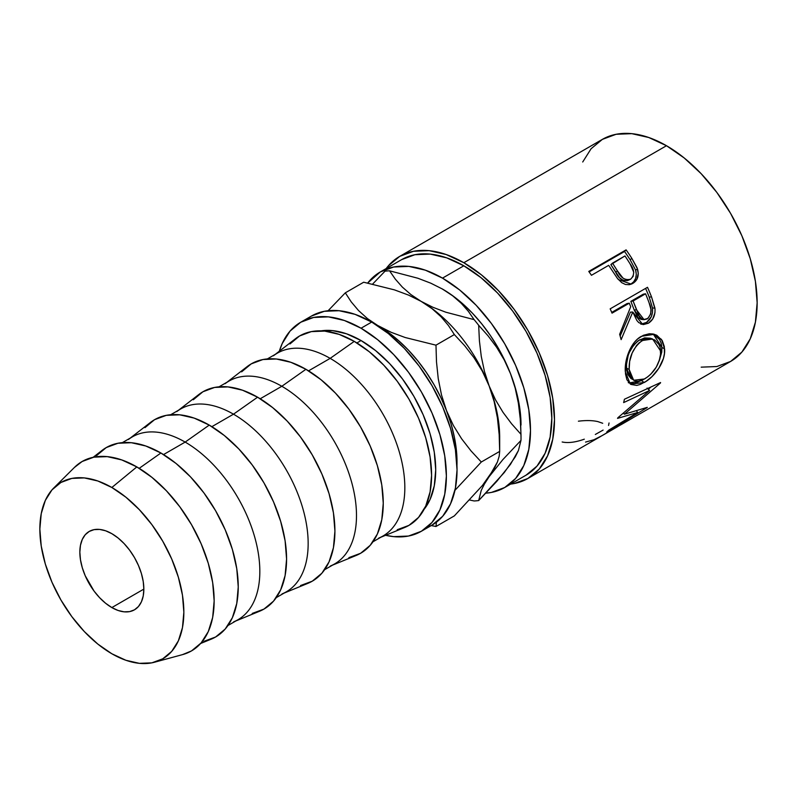 <?xml version="1.0" encoding="UTF-8"?>
<svg xmlns="http://www.w3.org/2000/svg" width="797" height="797" viewBox="0 0 797 797"><rect width="100%" height="100%" fill="white"/><g stroke="black" fill="none" stroke-linecap="round" stroke-linejoin="round"><path stroke-width="1.2" d="M111.849 607.573A45.25 26.132 60 0 1 82.28 567.703A45.25 26.132 60 0 1 89.224 531.44A45.25 26.132 60 0 1 111.849 533.681L105.602 530.782L99.605 529.417L94.066 529.646L89.224 531.44L85.239 534.737L82.28 539.42L80.467 545.297L79.849 552.152L80.467 559.713L82.28 567.703L85.239 575.793L94.066 591.085L99.605 597.69L105.602 603.259L111.849 607.573L118.086 610.472L124.093 611.837L129.622 611.618L134.474 609.815L138.449 606.517L141.408 601.835L143.231 595.957L143.849 589.103L111.849 607.573L143.849 589.103L143.231 581.541L141.408 573.561L138.449 565.462L134.474 557.561L129.622 550.169L124.093 543.564L118.086 537.995L111.849 533.681A45.25 26.132 60 0 1 141.408 573.561A45.25 26.132 60 0 1 134.474 609.815A45.25 26.132 60 0 1 111.849 607.573M401.608 259.643A124.442 71.85 -120 0 1 463.834 265.8L480.999 277.665L497.507 292.977L512.72 311.149L526.05 331.482L536.999 353.201L545.128 375.467L550.139 397.414L551.823 418.216L550.139 437.065L545.128 453.234L536.999 466.106L526.05 475.181A124.442 71.85 -120 0 0 545.128 375.467A124.442 71.85 -120 0 0 463.834 265.8L442.494 278.123A124.442 71.85 60 0 1 523.798 387.78A124.442 71.85 60 0 1 504.72 487.505A124.442 71.85 60 0 1 485.871 493.174L491.39 492.436L504.72 487.505L515.659 478.419L523.798 465.548L528.8 449.378L530.493 430.529L528.8 409.738L523.798 387.78L515.659 365.514L504.72 343.806L491.39 323.472L476.168 305.291L459.67 289.978L442.494 278.123L463.834 265.8L446.659 257.839L430.151 254.094L414.938 254.701L401.608 259.643L380.279 271.956A124.442 71.85 60 0 1 442.494 278.123L425.329 270.163L408.821 266.407L393.608 267.015L380.279 271.956A124.442 71.85 60 0 0 367.706 283.015L380.279 271.956M701.181 367.158L716.862 366.53L730.6 361.449A128.217 74.021 -120 0 0 750.246 258.706A128.217 74.021 -120 0 0 666.491 145.721L463.834 262.721A128.217 74.021 60 0 1 547.589 375.706A128.217 74.021 60 0 1 527.943 478.449A128.217 74.021 60 0 1 510.618 484.098L514.204 483.54L527.943 478.449L599.932 436.886A128.217 74.021 -120 0 0 601.675 435.829L639.005 414.271A128.217 74.021 60 0 1 637.261 415.327A128.217 74.021 60 0 1 635.478 416.303M616.758 277.486L618.382 279.578L631.244 284.14L632.848 283.373L630.796 284.15L633.705 281.799L635.647 278.412L636.305 274.317L635.607 270.063C637.241 276.469 635.637 281.162 630.796 284.15L632.848 283.373C637.68 280.375 639.234 275.583 637.52 269.017L635.607 270.063L630.138 259.762A124.442 71.85 -120 0 0 624.539 251.473A124.442 71.85 60 0 1 630.138 259.762L631.862 258.407L630.138 259.762L635.607 270.063L637.52 269.017L631.862 258.407A128.217 74.021 -120 0 0 626.103 249.869L624.539 251.473L589.122 271.926L624.539 251.473L626.103 249.869L588.774 271.428L626.103 249.869A128.217 74.021 60 0 1 631.862 258.407L637.012 267.672L638.277 273.381L636.853 279.398L631.981 283.832L629.321 284.698L625.456 284.479L621.68 282.646L617.316 278.243L610.771 268.469A128.217 74.021 -120 0 0 608.679 265.341L591.454 275.294A128.217 74.021 -120 0 0 588.774 271.428A128.217 74.021 -120 0 1 591.454 275.294L608.679 265.341A128.217 74.021 -120 0 1 610.771 268.469M640.888 324.24L646.626 322.357L651.229 316.808L652.484 312.494L652.504 307.991L649.216 297.102A124.442 71.85 -120 0 0 645.59 288.404A124.442 71.85 60 0 1 649.216 297.102L651.518 296.882A128.217 74.021 -120 0 0 647.503 287.299L610.173 308.847L647.503 287.299A128.217 74.021 60 0 1 651.518 296.882L655.044 309.236L654.945 312.713L652.683 319.079L648.32 323.253L643.388 324.588L638.746 322.606L636.853 320.484L632.768 312.035L621.132 339.652A128.217 74.021 -120 0 0 619.648 334.332L630.706 306.696A128.217 74.021 -120 0 0 629.271 303.189L612.036 313.141A128.217 74.021 -120 0 0 610.173 308.847A128.217 74.021 -120 0 1 612.036 313.141L629.271 303.189L627.03 303.567L611.727 312.404L627.03 303.567L629.271 303.189A128.217 74.021 -120 0 1 630.706 306.696L619.648 334.332A128.217 74.021 -120 0 1 621.132 339.652L632.768 312.035L642.79 324.528L648.32 323.253C653.301 320.095 655.503 315.044 654.925 308.09L651.518 296.882L649.216 297.102L652.504 307.991L654.925 308.09L652.504 307.991C653.012 314.775 650.79 319.727 645.819 322.865L648.32 323.253L645.819 322.865L641.505 324.24M664.329 346.575L664.429 353.589L663.403 358.54L658.82 368.254L651.956 376.632L646.108 381.325L640.34 384.403L636.783 385.409L630.895 384.443L626.94 379.83L625.525 374.082L625.346 367.038L625.924 361.928L629.002 351.567L634.282 342.471L637.67 338.954L643.358 335.298L649.316 333.754L653.191 333.993L656.758 335.248L662.247 340.608L664.329 346.575M637.67 412.477L617.536 418.385A128.217 74.021 -120 0 0 617.854 417.787L649.605 390.46L623.643 402.585A128.217 74.021 -120 0 0 624.42 399.247L660.574 382.54A128.217 74.021 60 0 1 660.444 382.998L624.41 414.201L647.294 407.357A128.217 74.021 60 0 1 647.015 407.656L606.696 432.054A128.217 74.021 -120 0 0 608.749 430.151L637.67 412.477L636.584 410.993L637.67 412.477L608.749 430.151A128.217 74.021 -120 0 1 606.696 432.054L647.015 407.656A128.217 74.021 -120 0 0 647.294 407.357L624.41 414.201L623.503 413.185L624.41 414.201L660.444 382.998A128.217 74.021 -120 0 0 660.574 382.54L624.42 399.247A128.217 74.021 -120 0 1 623.643 402.585L649.605 390.46L617.854 417.787A128.217 74.021 -120 0 1 617.536 418.385L637.67 412.477M603.15 435.023A128.217 74.021 60 0 1 601.974 435.65A128.217 74.021 -120 0 0 603.15 435.023L617.516 426.734L603.15 435.023M621.341 424.522A128.217 74.021 60 0 1 620.166 425.15A128.217 74.021 -120 0 0 621.341 424.522L632.828 417.887L621.341 424.522M426.485 527.773A120.676 69.668 -120 0 0 432.054 525.103A120.676 69.668 -120 0 0 450.544 428.407A120.676 69.668 -120 0 0 371.711 322.068L361.051 328.225A120.676 69.668 60 0 1 439.884 434.564A120.676 69.668 60 0 1 421.384 531.26A120.676 69.668 60 0 1 385.599 535.295L393.698 536.64L408.453 536.052L421.384 531.26L431.994 522.453L439.884 509.97L444.736 494.289L446.38 476.018L444.736 455.844L439.884 434.564L431.994 412.976L421.384 391.915L408.453 372.199L393.698 354.575L377.698 339.731L361.051 328.225L371.711 322.068A120.676 69.668 -120 0 0 311.378 316.09L300.708 322.247A120.676 69.668 60 0 1 361.051 328.225L344.404 320.504L328.394 316.867L313.639 317.455L300.708 322.247L290.098 331.054L282.218 343.537L279.329 351.218A120.676 69.668 60 0 1 300.708 322.247M154.488 662.237L182.623 654.596A109.358 63.142 -120 0 0 210.298 570.801A109.358 63.142 -120 0 0 136.825 466.912L111.849 487.495A101.817 58.789 60 0 1 180.261 584.221A101.817 58.789 60 0 1 154.488 662.237A101.817 58.789 60 0 1 111.849 653.759A101.817 58.789 60 0 1 47.611 571.08A101.817 58.789 60 0 1 53.837 487.903A101.817 58.789 60 0 1 111.849 487.495L136.825 466.912L121.742 459.919L107.226 456.631L93.857 457.159L82.141 461.503L74.37 467.5M200.635 643.488L211.155 639.184A109.358 63.142 -120 0 0 233.461 553.267A109.358 63.142 -120 0 0 160.914 453.005L139.196 468.327L160.914 453.005L145.831 446.011L131.326 442.714L117.956 443.252L106.24 447.585L96.616 455.565M227.952 625.525L237.954 619.747A105.593 60.961 -120 0 0 254.143 535.136A105.593 60.961 -120 0 0 185.163 442.086L163.544 454.569L185.163 442.086A105.593 60.961 60 0 1 255.209 538.892A105.593 60.961 60 0 1 233.66 621.849M235.882 620.943L259.483 611.279A109.358 63.142 -120 0 0 281.799 525.362A109.358 63.142 -120 0 0 209.252 425.1L185.163 442.086L209.252 425.1L194.169 418.106L179.664 414.809L166.294 415.347L154.568 419.68L144.954 427.66M276.29 597.611L286.292 591.842A105.593 60.961 -120 0 0 302.471 507.231A105.593 60.961 -120 0 0 233.491 414.181L211.872 426.664L233.491 414.181A105.593 60.961 60 0 1 303.537 510.987A105.593 60.961 60 0 1 281.999 593.944M284.22 593.038L307.821 583.374A109.358 63.142 -120 0 0 330.137 497.458A109.358 63.142 -120 0 0 257.59 397.195L233.491 414.181L257.59 397.195L242.507 390.201L227.992 386.904L214.622 387.432L202.906 391.775L193.292 399.755M324.618 569.706L334.62 563.937A105.593 60.961 -120 0 0 350.81 479.326A105.593 60.961 -120 0 0 281.829 386.276L260.211 398.759L281.829 386.276A105.593 60.961 60 0 1 351.875 483.082A105.593 60.961 60 0 1 330.327 566.039M332.558 565.123L356.159 555.469A109.358 63.142 -120 0 0 378.475 469.553A109.358 63.142 -120 0 0 305.928 369.29L281.829 386.276L305.928 369.29L290.835 362.286L276.33 358.999L262.96 359.527L251.244 363.87L241.63 371.85M372.956 541.801L382.958 536.022A105.593 60.961 -120 0 0 399.148 451.411A105.593 60.961 -120 0 0 330.167 358.371L308.549 370.854L330.167 358.371A105.593 60.961 60 0 1 400.214 455.177A105.593 60.961 60 0 1 378.665 538.134M380.886 537.218L404.497 527.564A109.358 63.142 -120 0 0 426.803 441.648A109.358 63.142 -120 0 0 354.257 341.375L330.167 358.371L354.257 341.375L339.173 334.381L324.668 331.094L311.298 331.622L299.582 335.965L289.959 343.945M361.051 340.538L356.887 342.939L361.051 340.538A105.593 60.961 -120 0 0 321.061 330.855L332.479 330.606L346.486 333.784L361.051 340.538L375.616 350.61L389.623 363.601L402.525 379.013L413.842 396.268L423.127 414.699L430.031 433.588L434.275 452.208L435.71 469.861L434.275 485.851L430.031 499.57L424.104 509.323A105.593 60.961 -120 0 0 426.465 422.978A105.593 60.961 -120 0 0 361.051 340.538M397.225 529.716L408.941 525.382L418.555 517.402L425.708 506.095L430.101 491.879L431.585 475.321L430.101 457.04L425.708 437.752L418.555 418.186L408.941 399.098L397.225 381.235L383.855 365.265L369.35 351.806L354.257 341.375A109.358 63.142 -120 0 0 295.468 338.725L275.304 354.336M273.401 355.801A105.593 60.961 60 0 1 330.167 358.371A105.593 60.961 -120 0 0 277.376 353.141L267.364 358.919M348.887 557.631L360.603 553.287L370.226 545.307L377.37 534L381.773 519.783L383.257 503.226L381.773 484.945L377.37 465.657L370.226 446.091L360.603 427.013L348.887 409.14L335.517 393.17L321.012 379.711L305.928 369.29A109.358 63.142 -120 0 0 247.13 366.63L226.966 382.241M225.063 383.716A105.593 60.961 60 0 1 281.829 386.276A105.593 60.961 -120 0 0 229.038 381.046L219.036 386.824M300.549 585.536L312.265 581.192L321.888 573.212L329.031 561.905L333.435 547.688L334.919 531.131L333.435 512.85L329.031 493.562L321.888 473.996L312.265 454.918L300.549 437.045L287.179 421.075L272.674 407.616L257.59 397.195A109.358 63.142 -120 0 0 198.802 394.535L178.628 410.146M176.735 411.621A105.593 60.961 60 0 1 233.491 414.181A105.593 60.961 -120 0 0 180.7 408.951L170.697 414.729M252.211 613.441L263.937 609.097L273.55 601.117L280.693 589.81L285.097 575.603L286.581 559.036L285.097 540.755L280.693 521.467L273.55 501.901L263.937 482.823L252.211 464.95L238.851 448.98L224.336 435.521L209.252 425.1A109.358 63.142 -120 0 0 150.464 422.44L130.3 438.051M128.397 439.526A105.593 60.961 60 0 1 185.163 442.086A105.593 60.961 -120 0 0 132.362 436.856L122.359 442.634M203.883 641.346L215.598 637.002L225.212 629.032L232.365 617.715L236.759 603.508L238.243 586.941L236.759 568.669L232.365 549.372L225.212 529.806L215.598 510.728L203.883 492.855L190.513 476.885L176.007 463.426L160.914 453.005A109.358 63.142 -120 0 0 102.126 450.345L93.139 457.309M182.423 654.656L191.499 650.92L201.123 642.94L208.266 631.622L212.669 617.416L214.154 600.858L212.669 582.577L208.266 563.28L201.123 543.723L191.499 524.635L179.783 506.762L166.414 490.793L151.908 477.343L136.825 466.912A109.358 63.142 -120 0 0 74.51 467.351L53.837 487.903M111.849 653.759L97.802 644.056L84.293 631.523L71.85 616.659L60.941 600.021L51.984 582.258L45.329 564.037L41.235 546.075L39.85 529.059L41.235 513.637L45.329 500.406L51.984 489.876L60.941 482.454L71.85 478.409L84.293 477.911L97.802 480.98L111.849 487.495L125.896 497.198L139.395 509.731L151.848 524.595L162.757 541.233L171.714 559.006L178.359 577.217L182.463 595.18L183.848 612.196L182.463 627.618L178.359 640.848L171.714 651.378L162.757 658.81L151.848 662.845L139.395 663.343L125.896 660.275L111.849 653.759M421.384 531.26L432.054 525.103L442.664 516.297L450.544 503.814L455.406 488.133L457.04 469.861L455.406 449.687L450.544 428.407L442.664 406.819L432.054 385.758L419.122 366.042L404.368 348.419L388.358 333.564L371.711 322.068L355.063 314.347L339.064 310.71L324.309 311.298L311.378 316.09M637.261 415.327L730.6 361.449L741.868 352.095L750.246 338.835L755.407 322.167L757.15 302.75L755.407 281.321L750.246 258.706L741.868 235.773L730.6 213.397L716.862 192.446L701.181 173.716L684.175 157.945L666.491 145.721L648.798 137.522L631.792 133.657L616.121 134.285L602.383 139.375L591.105 148.72L582.727 161.99M666.491 145.721A128.217 74.021 -120 0 0 602.383 139.365L399.725 256.375A128.217 74.021 60 0 1 463.834 262.721L666.491 145.721M399.725 256.375L388.448 265.73L386.176 268.549A128.217 74.021 60 0 1 399.725 256.375L413.464 251.284L429.135 250.666L446.141 254.522L463.834 262.721L481.518 274.945L498.523 290.726L514.204 309.445L527.943 330.396L539.21 352.772L547.589 375.706L552.749 398.331L554.493 419.76L552.749 439.177L547.589 455.834L539.21 469.094L527.943 478.449M521.019 437.374A126.125 72.816 60 0 1 520.979 440.392A126.125 72.816 -120 0 0 520.979 434.315L511.584 423.775L503.017 412.328L495.465 399.775L489.159 385.967A111.042 64.109 -120 0 0 421.165 301.386L408.492 295.079L394.465 289.879L363.691 282.218L345.32 292.828L363.691 282.218L394.465 289.879L408.492 295.079L421.165 301.386A111.042 64.109 60 0 1 489.159 385.967L484.466 371.482L481.268 356.398L479.415 340.897L478.678 325.306L488.073 335.856L496.641 347.293L504.192 359.855L510.498 373.654L515.191 388.139L518.389 403.232L520.242 418.734L520.979 434.315L511.584 423.775L503.017 412.328L495.465 399.775L489.159 385.967L484.466 371.482L481.268 356.398L479.415 340.897L478.678 325.306A126.125 72.816 -120 0 0 474.125 319.637L445.782 312.195L432.881 307.263L421.165 301.386A111.042 64.109 -120 0 0 420.756 301.146A111.042 64.109 60 0 1 421.165 301.386L410.923 294.581L402.385 287.139L395.342 279.159L389.544 270.811L417.887 278.243L430.788 283.184L442.494 289.062L452.746 295.866L461.274 303.308L468.327 311.288L474.125 319.637L445.782 312.195L432.881 307.263L421.165 301.386L410.923 294.581L402.385 287.139L395.342 279.159L389.544 270.811A126.125 72.816 -120 0 0 384.981 271.209A126.125 72.816 60 0 1 389.544 270.811L417.887 278.243L430.788 283.184L442.494 289.062L452.746 295.866L461.274 303.308L468.327 311.288L474.125 319.637A126.125 72.816 60 0 1 478.678 325.306L488.073 335.856L496.641 347.293L504.192 359.855L510.498 373.654L515.191 388.139L518.389 403.232L520.242 418.734L520.979 434.315A126.125 72.816 60 0 1 521.019 437.374L520.341 412.836L518.339 400.044L515.041 386.914L510.498 373.654L504.79 360.503L498.015 347.671L490.294 335.398L481.757 323.881L472.541 313.311L462.818 303.886L452.746 295.757L441.966 288.763M510.488 464.322L496.75 481.398L478.678 500.556A126.125 72.816 60 0 1 474.125 500.964A126.125 72.816 -120 0 0 478.678 500.556L481.239 490.414L484.407 484.048L489.159 476.636L502.907 459.55L520.979 440.392L518.419 450.534L515.251 456.9L504.292 472.511L478.678 500.556L481.239 490.414L484.407 484.048L489.159 476.636L502.907 459.55L520.979 440.392L518.419 450.534L510.498 464.312M521.019 425.06A111.042 64.109 -120 0 0 510.498 373.654A111.042 64.109 -120 0 0 442.494 289.062A111.042 64.109 -120 0 0 442.146 288.863M384.981 271.209L372.637 284.071L384.981 271.209M469.692 500.018L474.125 500.964L469.692 500.018M497.428 417.917L494.16 401.588L489.159 385.967L494.16 401.588L497.428 417.917L499.171 434.624L499.679 451.401L499.679 437.374A111.042 64.109 -120 0 0 489.159 385.967L482.305 371.133L474.036 357.763L464.631 345.659L454.35 334.571L435.979 345.171L454.35 334.571L448.442 325.515L441.12 316.827L432.123 308.738L421.165 301.386L432.123 308.738L441.12 316.827L448.442 325.515L454.35 334.571L464.631 345.659L474.036 357.763L482.305 371.133L489.159 385.967A111.042 64.109 60 0 1 499.55 442.614A111.042 64.109 -120 0 0 499.55 442.604M494.22 468.676L482.424 485.483L454.35 515.888L435.979 526.498L436.487 521.636L435.979 526.498L454.35 515.888L482.424 485.483L489.159 476.636L497.458 461.951L494.22 468.676M499.171 456.263L497.458 461.951L499.171 456.263L499.679 451.401L481.308 462.011L471.027 450.913L461.632 438.808L453.354 425.439L446.499 410.604L441.508 394.983L438.24 378.655L436.497 361.948L435.979 345.171L405.195 337.52L391.178 332.319L378.505 326.013L367.537 318.661L358.55 310.571L351.228 301.884L345.32 292.828L328.105 310.73L345.32 292.828L351.228 301.884L358.55 310.571L367.537 318.661L378.505 326.013A111.042 64.109 60 0 1 446.499 410.604L441.508 394.983L438.24 378.655L436.497 361.948L435.979 345.171L405.195 337.52L391.178 332.319L375.497 324.349A111.042 64.109 60 0 1 378.505 326.013L388.747 332.708L398.819 340.837L408.552 350.262L417.758 360.822L426.295 372.348L434.016 384.622L440.791 397.444L446.499 410.604A111.042 64.109 60 0 1 456.96 465.448L456.342 449.787L454.34 436.995L451.042 423.865L446.499 410.604L453.354 425.439L461.632 438.808L471.027 450.913L481.308 462.011L499.679 451.401L499.171 456.263M499.171 434.624L499.679 451.401M454.948 490.334L481.308 462.011L454.948 490.334M431.257 525.562L435.979 526.498L431.257 525.562M602.701 423.277L597.82 421.593C592.54 420.378 586.074 420.248 578.413 421.195M584.311 439.177L582.906 439.665C574.767 442.415 567.853 443.192 562.164 441.986M603.1 430.091L595.319 434.465M609.047 422.968L608.559 425.449M585.556 442.086L594.004 439.725L601.675 435.829L639.005 414.271M647.054 388.099L649.605 390.46L647.054 388.099M623.672 413.374L623.045 413.563L623.672 413.374M650.86 387.053L648.35 389.295L650.86 387.053M628.255 382.64L634.153 383.467L642.023 380.249L641.505 380.558L644.145 382.54C654.686 376.941 665.884 361.22 664.568 348.817L661.909 347.492L661.201 343.248L659.607 339.542L653.241 334.013L661.909 347.492L664.568 348.817L661.51 339.462L654.447 334.302L641.406 336.304C630.826 341.793 624.28 359.716 625.336 371.84L630.327 384.094L644.145 382.54L641.505 380.558L629.022 382.998M661.909 347.492L659.149 361.111L661.759 352.125L661.909 347.492M630.985 378.535L627.817 374.55L626.651 369.918L626.512 364.349L628.056 356.08M629.54 352.095L633.874 344.782L638.158 340.777L644.544 337.898L650.272 338.207M652.623 338.984L650.232 338.197L639.712 339.781L642.292 340.528L639.712 339.781C630.576 346.715 626.173 356.159 626.502 368.134L629.162 369.469C628.793 357.166 633.177 347.522 642.292 340.528L652.633 339.004L660.753 351.228C660.135 363.173 654.745 372.408 644.594 378.954L633.655 380.269L629.162 369.469L626.502 368.134L630.865 378.455L635.896 381.155L638.536 381.225L643.01 379.8L647.762 376.822L650.88 374.082L656.29 367.118L659.777 359.138L660.613 355.113L660.185 347.631L658.93 344.483L654.666 339.93L648.748 338.466L643.886 339.701L639.254 342.7L636.474 345.569L632.16 353.021L629.65 361.43L629.162 369.469L630.487 376.094L633.645 380.259M630.417 312.145L632.768 312.035L630.417 312.145L620.136 336.015L630.417 312.145M630.855 301.356L643.299 294.173L630.855 301.356L634.183 309.923L630.855 301.356L633.097 300.987L630.855 301.356M641.147 319.388L637.998 317.575L634.183 309.923L641.495 319.438L644.036 319.677M647.114 318.939L644.056 319.677L636.524 309.814L634.183 309.923L636.524 309.814L633.097 300.987L645.54 293.794L643.299 294.173L645.54 293.794L633.097 300.987L639.214 316.001L641.904 318.969L643.607 319.617L647.911 318.392L650.691 313.908L650.93 309.336L649.097 302.81A128.217 74.021 -120 0 0 645.54 293.794A128.217 74.021 -120 0 1 649.097 302.81C652.235 309.336 651.577 314.715 647.114 318.939M629.421 279.568L626.89 280.783M624.978 280.863L622.995 280.345L619.548 277.725L610.871 264.624L615.663 272.175C618.821 278.94 623.154 281.58 628.654 280.096M630.646 279.189C625.097 280.594 620.694 277.844 617.446 270.92L623.075 278.223L626.92 279.916L630.646 279.189L633.127 276.36L633.754 272.255L630.188 264.036C634.641 270.034 634.791 275.085 630.646 279.189L628.016 280.405M617.446 270.92L615.663 272.175L617.446 270.92L612.514 263.13L610.871 264.624L624.958 255.947L612.514 263.13L617.446 270.92M630.188 264.036A128.217 74.021 -120 0 0 624.958 255.947A128.217 74.021 -120 0 1 630.188 264.036M526.05 475.181L504.72 487.505"/></g></svg>
